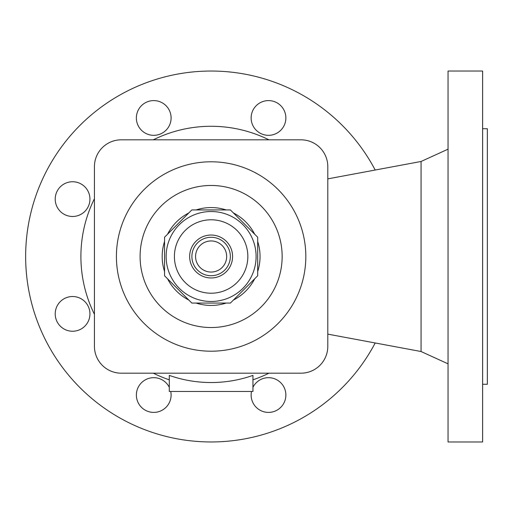 <?xml version="1.0" encoding="UTF-8"?>
<svg xmlns="http://www.w3.org/2000/svg" width="513" height="513" viewBox="0 0 513 513"><rect width="100%" height="100%" fill="white"/><g stroke="black" fill="none" stroke-linecap="round" stroke-linejoin="round"><path stroke-width="0.77" d="M375.195 342.966A185.469 185.469 0 0 1 25.65 256.5A185.469 185.469 0 0 1 375.195 170.034M327.801 334.13L421.058 351.52L421.058 161.48L448.048 149.168M482.618 256.5L482.618 71.031L448.048 71.031L448.048 441.969L482.618 441.969L482.618 256.5M482.618 384.275L487.35 384.275L487.35 128.725L482.618 128.725M169.29 379.825A130.225 130.225 0 0 1 153.297 373.182A130.225 130.225 0 0 0 169.29 379.825M94.437 314.322A130.225 130.225 0 0 1 94.437 198.678A130.225 130.225 0 0 0 94.437 314.322M153.297 139.818A130.225 130.225 0 0 1 268.94 139.818A130.225 130.225 0 0 0 153.297 139.818M169.29 375.394A126.038 126.038 0 0 0 252.947 375.394L252.947 391.457L169.29 391.457L169.29 375.394M268.94 373.182A130.225 130.225 0 0 1 252.947 379.825A130.225 130.225 0 0 0 268.94 373.182A130.225 130.225 0 0 1 252.947 379.825A130.225 130.225 0 0 0 268.94 373.182M252.947 387.328A17.365 17.365 0 0 1 285.869 395.042A17.365 17.365 0 0 1 268.504 412.401A17.365 17.365 0 0 1 251.511 391.457M170.726 391.457A17.365 17.365 0 0 1 153.733 412.401A17.365 17.365 0 0 1 149.77 378.132A17.365 17.365 0 0 1 169.29 387.328M55.218 313.885A17.365 17.365 0 0 1 72.583 296.52A17.365 17.365 0 0 1 89.942 313.885A17.365 17.365 0 0 1 72.583 331.251A17.365 17.365 0 0 1 55.218 313.885M89.942 199.115A17.365 17.365 0 0 1 72.583 216.48A17.365 17.365 0 0 1 55.218 199.115A17.365 17.365 0 0 1 72.583 181.749A17.365 17.365 0 0 1 89.942 199.115M171.098 117.958A17.365 17.365 0 0 1 153.733 135.323A17.365 17.365 0 0 1 136.368 117.958A17.365 17.365 0 0 1 153.733 100.599A17.365 17.365 0 0 1 171.098 117.958M251.139 117.958A17.365 17.365 0 0 1 268.504 100.599A17.365 17.365 0 0 1 285.869 117.958A17.365 17.365 0 0 1 268.504 135.323A17.365 17.365 0 0 1 251.139 117.958M327.801 166.648A26.836 26.836 0 0 0 300.971 139.818L121.267 139.818A26.836 26.836 0 0 0 94.437 166.648L94.437 346.352A26.836 26.836 0 0 0 121.267 373.182L300.971 373.182A26.836 26.836 0 0 0 327.801 346.352L327.801 166.648M305.825 256.5A94.706 94.706 0 0 0 211.119 161.794A94.706 94.706 0 0 0 116.413 256.5A94.706 94.706 0 0 0 211.119 351.206A94.706 94.706 0 0 0 305.825 256.5A94.706 94.706 0 0 0 211.119 161.794A94.706 94.706 0 0 0 116.413 256.5A94.706 94.706 0 0 0 211.119 351.206A94.706 94.706 0 0 0 305.825 256.5M257.68 271.537A48.934 48.934 0 0 0 257.68 241.463M254.679 234.21A48.934 48.934 0 0 0 233.409 212.94M226.156 209.939A48.934 48.934 0 0 0 196.081 209.939M188.829 212.94A48.934 48.934 0 0 0 167.559 234.21M164.558 241.463A48.934 48.934 0 0 0 164.558 271.537M167.559 278.79A48.934 48.934 0 0 0 188.829 300.06M196.081 303.061A48.934 48.934 0 0 0 226.156 303.061M233.409 300.06A48.934 48.934 0 0 0 254.679 278.79M257.68 275.789L257.68 237.211L230.408 209.939L191.83 209.939L164.558 237.211L164.558 275.789L191.83 303.061L230.408 303.061L257.68 275.789M256.102 256.5A44.984 44.984 0 0 0 211.119 211.516A44.984 44.984 0 0 0 166.135 256.5A44.984 44.984 0 0 0 211.119 301.484A44.984 44.984 0 0 0 256.102 256.5M191.894 256.5A19.225 19.225 0 0 0 211.119 275.725A19.225 19.225 0 0 0 230.343 256.5A19.225 19.225 0 0 0 211.119 237.275A19.225 19.225 0 0 0 191.894 256.5M195.568 256.5A15.55 15.55 0 0 0 211.119 272.05A15.55 15.55 0 0 0 226.669 256.5A15.55 15.55 0 0 0 211.119 240.95A15.55 15.55 0 0 0 195.568 256.5M282.15 256.5A71.031 71.031 0 0 0 211.119 185.469A71.031 71.031 0 0 0 140.087 256.5A71.031 71.031 0 0 0 211.119 327.531A71.031 71.031 0 0 0 282.15 256.5M247.837 256.5A36.718 36.718 0 0 0 211.119 219.782A36.718 36.718 0 0 0 174.401 256.5A36.718 36.718 0 0 0 211.119 293.218A36.718 36.718 0 0 0 247.837 256.5M189.65 256.5A21.469 21.469 0 0 0 211.119 277.969A21.469 21.469 0 0 0 232.588 256.5A21.469 21.469 0 0 0 211.119 235.031A21.469 21.469 0 0 0 189.65 256.5M327.801 178.87L421.058 161.48M421.058 351.52L448.048 363.832"/></g></svg>
